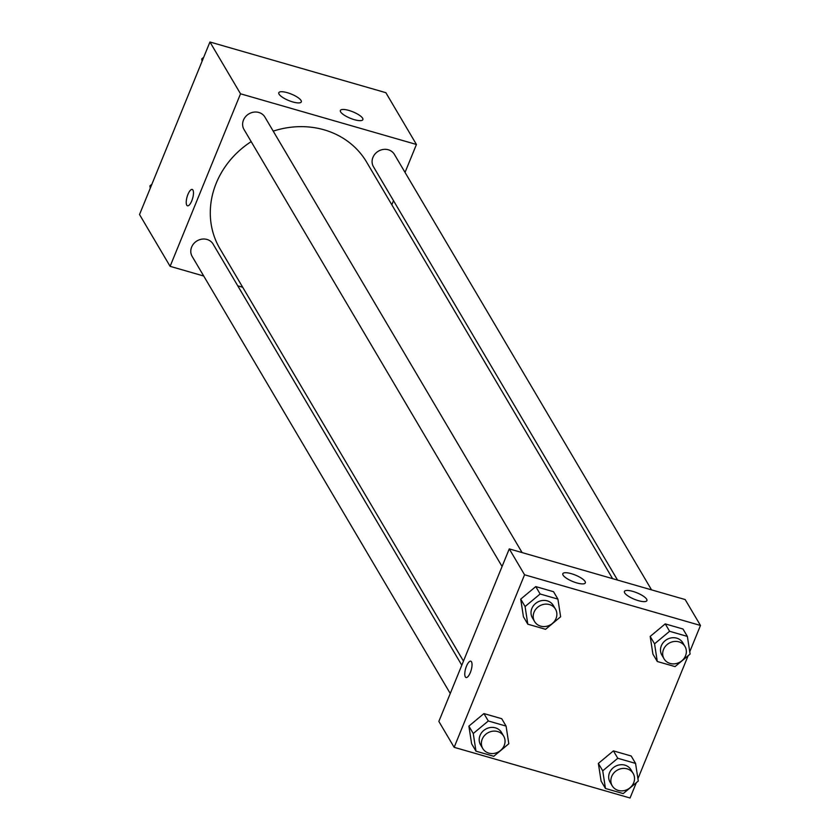 <?xml version="1.0" encoding="UTF-8"?>
<svg xmlns="http://www.w3.org/2000/svg" width="840" height="840" viewBox="0 0 840 840"><rect width="100%" height="100%" fill="white"/><g stroke="black" fill="none" stroke-linecap="round" stroke-linejoin="round"><path stroke-width="1.26" d="M203.732 276.024L170.111 266.333L139.524 214.536L209.937 42L385.854 92.683L416.441 144.48L405.038 172.41M186.764 205.18A8.505 2.867 106.1 0 1 187.488 195.594A8.505 2.867 106.1 0 1 192.203 189.452A8.505 2.867 106.1 0 1 192.602 198.429A8.505 2.867 106.1 0 1 187.488 205.81A8.505 2.867 106.1 0 1 186.764 205.18M170.111 266.333L240.524 93.797L209.937 42M192.203 189.452A8.505 2.867 -73.9 0 0 187.488 195.594A8.505 2.867 -73.9 0 0 186.774 205.18A8.505 2.867 -73.9 0 0 187.499 205.81M242.686 287.248L237.752 285.82M393.498 200.686L391.829 204.792M292.782 101.945A12.149 3.476 -157.8 0 1 278.796 92.726A12.149 3.476 -157.8 0 1 291.365 94.101A12.149 3.476 -157.8 0 1 301.308 101.913A12.149 3.476 -157.8 0 1 292.782 101.945M354.354 119.679A12.149 3.476 -157.8 0 1 340.368 110.46A12.149 3.476 -157.8 0 1 352.937 111.846A12.149 3.476 -157.8 0 1 362.87 119.648A12.149 3.476 -157.8 0 1 354.354 119.679M240.524 93.797L416.441 144.48M522.091 552.583L264.915 117.086A12.149 10.899 149.4 0 0 248.913 113.873A12.149 10.899 149.4 0 0 243.989 129.444L502.079 566.496M651.557 589.88L394.391 154.382A12.149 10.899 149.4 0 0 378.378 151.179A12.149 10.899 149.4 0 0 373.464 166.74L617.547 580.083M461.79 665.217L213.097 244.072A12.149 10.899 149.4 0 0 197.085 240.859A12.149 10.899 149.4 0 0 192.16 256.431L450.251 693.483M612.601 578.655L366.618 162.099A85.176 76.398 149.4 0 0 273.21 131.135M251.181 141.624A85.176 76.398 149.4 0 0 219.933 248.714L463.47 661.111M685.178 599.561L509.261 548.888L524.559 574.78L700.476 625.464L685.178 599.561M636.311 782.702L630.063 798L454.146 747.317L438.858 721.424L509.261 548.888M563.094 575.138A12.149 3.476 -157.8 0 1 562.832 573.71A12.149 3.476 -157.8 0 1 575.4 575.096A12.149 3.476 -157.8 0 1 585.333 582.897A12.149 3.476 -157.8 0 1 576.817 582.928A12.149 3.476 -157.8 0 1 563.094 575.138M646.653 599.214A12.149 3.476 -157.8 0 1 646.905 600.631A12.149 3.476 -157.8 0 1 638.389 600.663A12.149 3.476 -157.8 0 1 624.404 591.454A12.149 3.476 -157.8 0 1 634.935 592.063A12.149 3.476 -157.8 0 1 646.653 599.214M598.364 763.413L601.094 781.074L598.364 763.413L613.41 750.876L598.364 763.413L602.731 770.816L617.778 758.279L635.554 763.403L638.284 781.053L623.227 793.59L605.462 788.476L602.731 770.816M631.187 756L613.41 750.876L631.187 756L635.554 763.403M468.888 726.117L471.618 743.778L468.888 726.117L483.935 713.58L468.888 726.117L473.256 733.52L488.303 720.982L506.079 726.096L508.809 743.757L493.763 756.294L475.986 751.17L473.256 733.52M501.711 718.704L483.935 713.58L501.711 718.704L506.079 726.096M520.716 599.13L523.436 616.78L520.716 599.13L535.763 586.593L520.716 599.13L525.084 606.533L540.13 593.996L557.907 599.109L560.626 616.77L545.58 629.307L527.803 624.183L525.084 606.533M553.539 591.717L535.763 586.593L553.539 591.717L557.907 599.109M700.476 625.464L689.745 651.756M688.128 655.715L637.928 778.743M454.146 747.317L524.559 574.78M650.181 636.426L652.911 654.087L650.181 636.426L665.238 623.889L650.181 636.426L654.559 643.828L669.606 631.292L687.372 636.416L690.102 654.066L675.056 666.603L657.279 661.49L654.559 643.828M683.004 629.013L665.238 623.889L683.004 629.013L687.372 636.416M470.768 661.175A8.505 2.867 -73.9 0 0 466.505 666.12A8.505 2.867 106.1 0 1 470.768 661.175A8.505 2.867 106.1 0 1 471.167 670.142A8.505 2.867 106.1 0 1 466.053 677.523A8.505 2.867 106.1 0 1 466.494 666.11A8.505 2.867 -73.9 0 0 466.064 677.523M633.161 773.451L630.976 769.755A12.149 10.899 149.4 0 0 614.964 766.553A12.149 10.899 149.4 0 0 610.04 782.114L612.224 785.82A12.149 10.899 149.4 0 0 623.322 790.755A12.149 10.899 149.4 0 0 633.686 782.807A12.149 10.899 149.4 0 0 633.161 773.451A12.149 10.899 149.4 0 0 617.148 770.249A12.149 10.899 149.4 0 0 612.224 785.82M617.778 758.279L613.41 750.876M605.462 788.476L601.094 781.074M503.685 736.155L501.501 732.459A12.149 10.899 149.4 0 0 485.489 729.246A12.149 10.899 149.4 0 0 480.564 744.818L482.748 748.514A12.149 10.899 149.4 0 0 493.846 753.449A12.149 10.899 149.4 0 0 504.21 745.5A12.149 10.899 149.4 0 0 503.685 736.155A12.149 10.899 149.4 0 0 487.673 732.952A12.149 10.899 149.4 0 0 482.748 748.514M488.303 720.982L483.935 713.58M475.986 751.17L471.618 743.778M684.978 646.464L682.794 642.768A12.149 10.899 149.4 0 0 666.782 639.555A12.149 10.899 149.4 0 0 661.868 655.126L664.051 658.823A12.149 10.899 149.4 0 0 675.139 663.768A12.149 10.899 149.4 0 0 685.514 655.82A12.149 10.899 149.4 0 0 684.978 646.464A12.149 10.899 149.4 0 0 668.966 643.262A12.149 10.899 149.4 0 0 664.051 658.823M669.606 631.292L665.238 623.889M657.279 661.49L652.911 654.087M555.502 609.168L553.319 605.472A12.149 10.899 149.4 0 0 537.317 602.259A12.149 10.899 149.4 0 0 532.392 617.831L534.576 621.526A12.149 10.899 149.4 0 0 545.675 626.462A12.149 10.899 149.4 0 0 556.038 618.513A12.149 10.899 149.4 0 0 555.502 609.168A12.149 10.899 149.4 0 0 539.5 605.966A12.149 10.899 149.4 0 0 534.576 621.526M540.13 593.996L535.763 586.593M527.803 624.183L523.436 616.78M150.255 188.244L149.898 185.934L151.872 184.285M150.665 187.236L149.898 185.934M202.072 61.257L201.716 58.947L203.69 57.299M202.493 60.249L201.716 58.947"/></g></svg>
